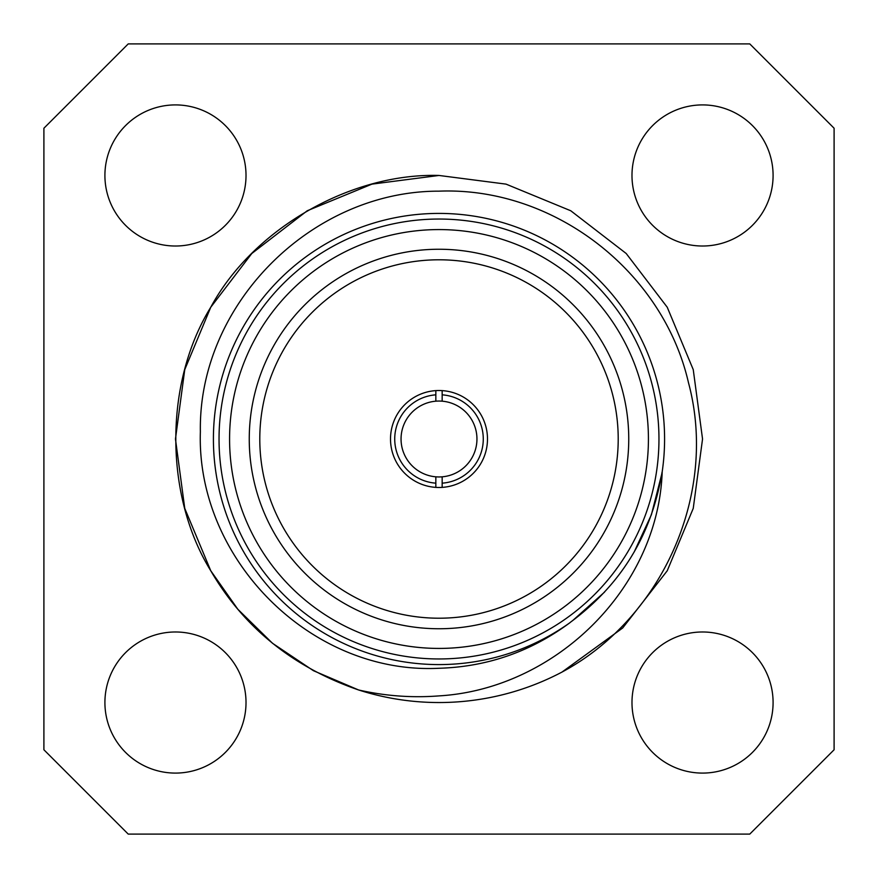 <?xml version="1.0" encoding="UTF-8"?>
<svg xmlns="http://www.w3.org/2000/svg" width="878" height="878" viewBox="0 0 878 878"><rect width="100%" height="100%" fill="white"/><g stroke="black" fill="none" stroke-linecap="round" stroke-linejoin="round"><path stroke-width="1.32" d="M442.161 401.18L442.161 394.837A44.273 44.273 0 0 1 483.273 439A44.273 44.273 0 0 1 442.161 483.163L442.161 476.82A37.952 37.952 0 0 0 476.952 439A37.952 37.952 0 0 0 435.839 401.18A37.952 37.952 0 0 0 401.048 439A37.952 37.952 0 0 0 435.839 476.82L435.839 487.389M442.161 476.82A37.952 37.952 0 0 1 435.839 476.82M390.512 439A48.488 48.488 0 0 0 439 487.488A48.488 48.488 0 0 0 487.488 439A48.488 48.488 0 0 0 439 390.512A48.488 48.488 0 0 0 390.512 439M259.789 439A179.211 179.211 0 0 0 439 618.211A179.211 179.211 0 0 0 618.211 439A179.211 179.211 0 0 0 439 259.789A179.211 179.211 0 0 0 259.789 439M249.253 439A189.747 189.747 0 0 0 439 628.747A189.747 189.747 0 0 0 628.747 439A189.747 189.747 0 0 0 439 249.253A189.747 189.747 0 0 0 249.253 439M439 648.425A209.425 209.425 0 0 0 648.425 439A209.425 209.425 0 0 0 439 229.575A209.425 209.425 0 0 0 229.575 439A209.425 209.425 0 0 0 439 648.425M439 219.039A219.961 219.961 0 0 1 658.961 439A219.961 219.961 0 0 1 439 658.961A219.961 219.961 0 0 1 219.039 439A219.961 219.961 0 0 1 439 219.039M104.91 702.543A70.558 70.558 0 0 0 175.457 773.09A70.558 70.558 0 0 0 246.016 702.543A70.558 70.558 0 0 0 175.457 631.984A70.558 70.558 0 0 0 104.91 702.543M631.984 702.543A70.558 70.558 0 0 0 702.543 773.09A70.558 70.558 0 0 0 773.09 702.543A70.558 70.558 0 0 0 702.543 631.984A70.558 70.558 0 0 0 631.984 702.543M631.984 175.457A70.558 70.558 0 0 0 702.543 246.016A70.558 70.558 0 0 0 773.09 175.457A70.558 70.558 0 0 0 702.543 104.91A70.558 70.558 0 0 0 631.984 175.457M104.91 175.457A70.558 70.558 0 0 0 175.457 246.016A70.558 70.558 0 0 0 246.016 175.457A70.558 70.558 0 0 0 175.457 104.91A70.558 70.558 0 0 0 104.91 175.457M662.21 471.651C658.16 588.71 554.907 689.076 439 695.892C412.056 697.977 385.255 696.013 358.608 689.976L313.402 670.682L272.476 643.256L237.828 609.244L210.764 570.766L184.753 508.373L175.457 439L184.753 369.627L210.764 307.234L251.799 253.501L307.234 210.764L371.954 184.128L439 175.457L506.046 184.128L570.766 210.764L626.201 253.501L667.236 307.234L693.247 369.627L702.543 439L693.247 508.373L667.236 570.766L622.7 627.968L561.997 672.076A263.543 263.543 0 0 1 358.608 689.976L313.402 670.682L272.476 643.256L237.828 609.244L210.764 570.766L184.753 508.373L175.457 439L184.753 369.627L210.764 307.234L251.799 253.501L307.234 210.764L371.954 184.128L439 175.457L506.046 184.128L570.766 210.764L626.201 253.501L667.236 307.234L693.247 369.627L702.543 439L693.247 508.373L667.236 570.766L622.7 627.968L561.997 672.076C662.627 618.2 718.215 493.206 688.473 382.676C662.868 270.918 553.491 186.619 439 191.163C311.866 190.888 198.121 304.15 200.371 431.735C196.145 559.077 310.922 674.776 439 668.268C487.191 666.852 530.784 651.695 569.8 622.798A225.591 225.591 0 0 1 213.409 439A225.591 225.591 0 0 1 439 213.409A225.591 225.591 0 0 1 662.21 471.651L661.946 472.825C651.564 534.867 621.152 584.605 570.711 622.03L569.8 622.798M439 175.457L506.046 184.128L570.766 210.764L626.201 253.501L667.236 307.234L693.247 369.627L702.543 439L693.247 508.373L667.236 570.766L622.7 627.968L561.997 672.076L622.7 627.968L667.236 570.766L693.247 508.373L702.543 439L693.247 369.627L667.236 307.234L626.201 253.501L570.766 210.764L506.046 184.128L439 175.457L371.954 184.128L307.234 210.764L251.799 253.501L210.764 307.234L184.753 369.627L175.457 439L184.753 508.373L210.764 570.766L237.828 609.244L272.476 643.256L313.402 670.682L358.608 689.976L313.402 670.682L272.476 643.256L237.828 609.244L210.764 570.766L184.753 508.373L175.457 439L184.753 369.627L210.764 307.234L251.799 253.501L307.234 210.764L371.954 184.128L439 175.457C350.289 172.867 252.875 229.103 210.764 307.234C164.164 382.753 164.164 495.247 210.764 570.766C243.854 627.616 293.131 667.346 358.608 689.976M435.839 390.611L435.839 401.18M435.839 483.163A44.273 44.273 0 0 1 394.727 439A44.273 44.273 0 0 1 435.839 394.837M834.1 749.768L834.1 128.232L749.768 43.9L128.232 43.9L43.9 128.232L43.9 749.768L128.232 834.1L749.768 834.1L834.1 749.768M661.76 474.076L651.377 514.793L634.289 551.746L630.305 558.386L634.289 551.746L651.377 514.793L661.76 474.076L651.377 514.793L634.289 551.746L630.305 558.386L634.289 551.746L651.377 514.793L661.76 474.076L651.377 514.793L634.289 551.746L630.305 558.386M604.536 592.123L572.544 620.702M442.161 487.389L442.161 483.163M442.161 394.837L442.161 390.611"/></g></svg>
